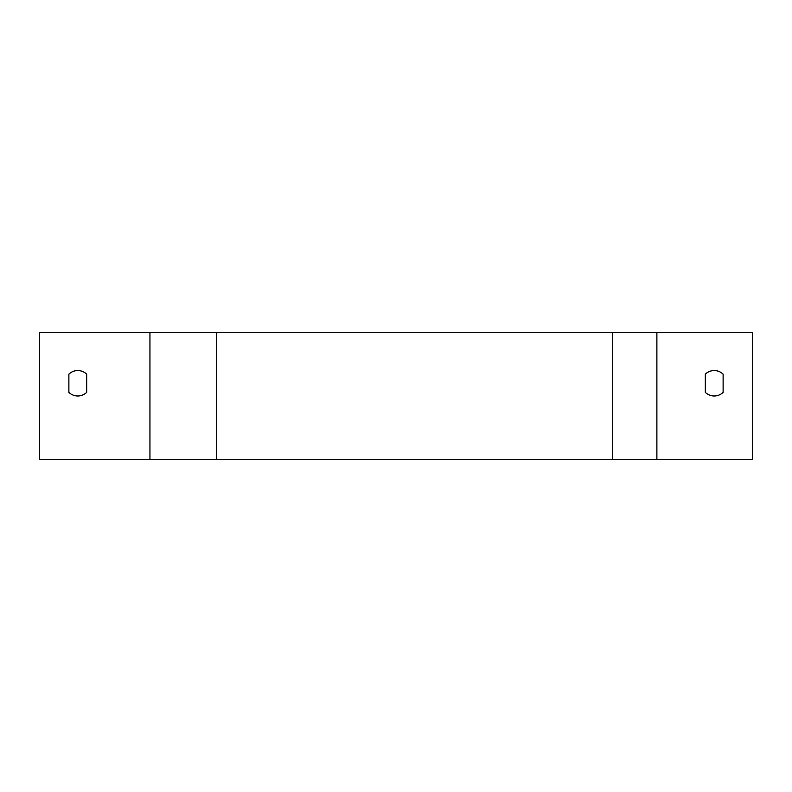 <?xml version="1.0" encoding="UTF-8"?>
<svg xmlns="http://www.w3.org/2000/svg" width="792" height="792" viewBox="0 0 792 792"><rect width="100%" height="100%" fill="white"/><g stroke="black" fill="none" stroke-linecap="round" stroke-linejoin="round"><path stroke-width="1.19" d="M68.874 392.357L68.874 374.18A12.731 12.731 0 0 1 86.694 374.18L86.694 392.357A12.731 12.731 0 0 1 68.874 392.357L68.874 374.18A12.731 12.731 0 0 1 86.694 374.18L86.694 392.357M723.126 374.18L723.126 392.357A12.731 12.731 0 0 1 705.306 392.357L705.306 374.18A12.731 12.731 0 0 1 723.126 374.18L723.126 392.357M656.885 332.353L752.4 332.353L752.4 459.647L39.6 459.647L39.6 332.353L656.885 332.353L656.885 459.647M705.306 392.357L705.306 374.18M149.945 459.647L149.945 332.353M612.592 459.647L612.592 332.353M216.394 459.647L216.394 332.353"/></g></svg>
